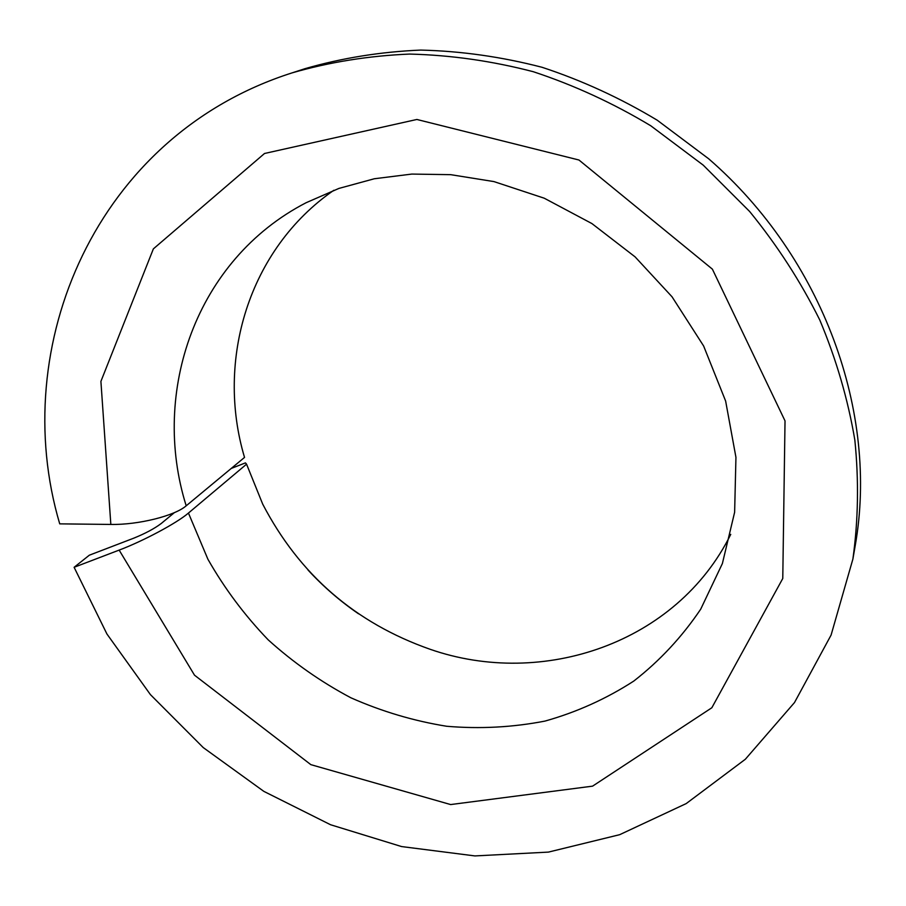 <?xml version="1.0" encoding="UTF-8"?>
<svg xmlns="http://www.w3.org/2000/svg" width="906" height="906" viewBox="0 0 906 906"><rect width="100%" height="100%" fill="white"/><g stroke="black" fill="none" stroke-linecap="round" stroke-linejoin="round"><path stroke-width="1.36" d="M333.816 190.283C248.538 249.263 215.583 360.463 244.529 457.417L186.194 505.808C174.756 515.865 138.21 524.982 110.838 524.438L100.906 381.392L153.363 248.878L264.518 153.488L416.873 119.467L578.957 160.011L712.376 269.139L785.026 420.882L782.773 578.492L711.844 707.756L592.581 786.148L450.656 804.562L310.837 764.641L194.507 675.185L119.15 550.101C143.295 541.029 176.976 522.989 188.448 513.056L246.557 464.166L262.706 504.132C299.41 574.597 355.231 622.988 430.191 649.308C542.569 688.401 676.748 643.362 730.757 534.37M174.394 512.626L161.189 523.532C154.394 528.64 145.254 533.509 133.782 538.164L89.332 555.197L74.111 567.292L106.931 633.996L150.43 694.63L203.238 747.575L263.839 791.368L330.565 824.743L401.585 846.566L474.925 855.921L548.402 852.104L619.659 834.686L686.182 803.599L745.344 759.251L794.494 702.558L831.085 635.083L852.886 559.093C858.276 520.248 858.933 480.542 854.834 439.976C847.959 399.32 836.283 359.354 819.805 320.056C800.678 281.596 777.291 245.413 749.636 211.483L703.215 165.13L650.735 125.753C613.215 103.193 574.076 85.187 533.294 71.71C492.06 60.974 450.826 55.096 409.625 54.066C368.878 55.776 329.671 62.05 291.981 72.91C95.753 135.538 7.135 346.398 59.728 523.861L110.838 524.438M231.223 468.447L245.447 462.887L246.557 464.166M358.527 613.804C340.044 601.108 323.216 586.522 308.029 570.033M291.981 72.91L305.118 68.641C342.185 57.961 380.724 51.778 420.735 50.079C461.199 51.064 501.652 56.806 542.105 67.304C582.105 80.487 620.497 98.131 657.258 120.226L708.696 158.799C823.328 258.221 878.661 413.057 855.241 545.48L852.886 559.093M74.111 567.292L119.15 550.101M186.194 505.808C150.441 391.845 196.013 259.603 306.126 202.718L338.901 188.425L374.337 178.754L411.834 174.077L450.701 174.665L493.974 181.596L544.257 198.21L591.924 223.578L635.072 256.851L672.025 296.783L703.622 345.979L725.638 401.064L735.944 457.337L734.63 512.241L722.388 563.532L700.712 609.172C682.025 636.895 659.727 660.859 633.792 681.063C606.25 698.854 576.646 712.195 545.004 721.085C512.671 727.348 479.908 729.081 446.703 726.272C413.702 720.95 381.754 711.448 350.86 697.779C320.962 681.924 293.419 662.614 268.221 639.874C244.699 615.423 224.586 588.549 207.904 559.229L188.448 513.056"/></g></svg>
